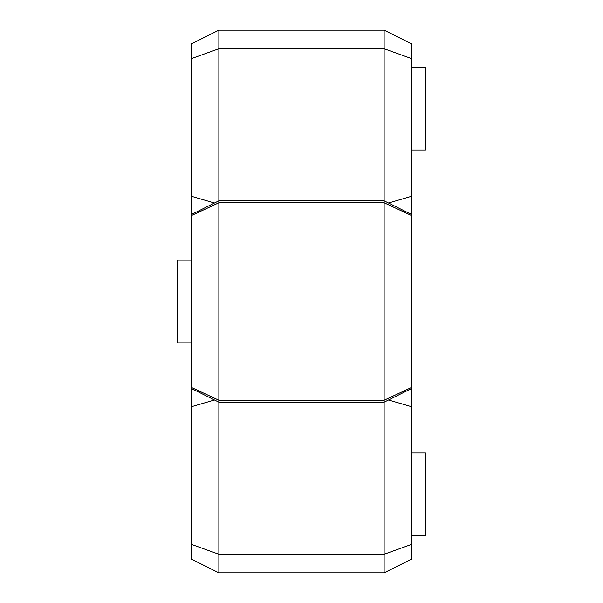 <?xml version="1.0" encoding="UTF-8"?>
<svg xmlns="http://www.w3.org/2000/svg" width="603" height="603" viewBox="0 0 603 603"><rect width="100%" height="100%" fill="white"/><g stroke="black" fill="none" stroke-linecap="round" stroke-linejoin="round"><path stroke-width="0.9" d="M191.309 342.821L177.531 342.821L177.531 260.179L191.309 260.179M411.691 67.34L425.469 67.34L425.469 149.981L411.691 149.981M411.691 453.019L425.469 453.019L425.469 535.66L411.691 535.66M191.309 406.761L191.309 215.64L218.859 202.766L218.859 572.85L191.309 559.079L191.309 406.761L214.487 400.008M191.309 215.64L191.309 43.921L218.859 30.15L218.859 202.766L384.141 202.766L384.141 30.15L218.859 30.15M384.141 30.15L411.691 43.921L411.691 58.657L384.141 48.753L218.859 48.753L191.309 58.657M191.309 544.343L218.859 554.247L384.141 554.247L384.141 202.766L411.691 215.64L411.691 388.422L384.141 402.193L218.859 402.193L191.309 388.422M388.513 400.008L411.691 406.761L411.691 388.422M411.691 406.761L411.691 559.079L384.141 572.85L384.141 554.247L411.691 544.343M411.691 58.657L411.691 196.239L388.513 202.992M411.691 215.64L411.691 196.239M191.309 387.36L218.859 400.234L384.141 400.234L411.691 387.36M214.487 202.992L191.309 196.239M384.141 572.85L218.859 572.85M191.309 214.578L218.859 200.807L384.141 200.807L411.691 214.578"/></g></svg>
